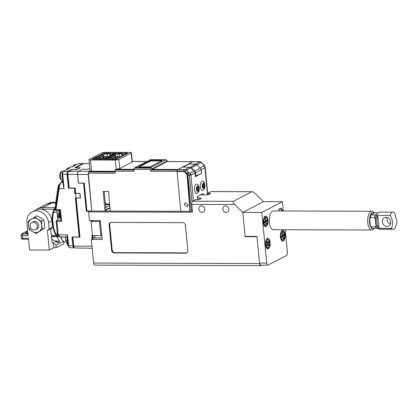 <?xml version="1.0" encoding="UTF-8"?>
<svg xmlns="http://www.w3.org/2000/svg" width="418" height="418" viewBox="0 0 418 418"><rect width="100%" height="100%" fill="white"/><g stroke="black" fill="none" stroke-linecap="round" stroke-linejoin="round"><path stroke-width="0.63" d="M204.836 209.146A3.344 2.931 62.5 0 1 203.373 212.104A3.344 2.931 62.5 0 1 198.822 209.125A3.344 2.931 62.5 0 1 200.279 206.168A3.344 2.931 62.5 0 1 204.836 209.146M228.886 209.219A3.344 2.931 62.5 0 1 227.429 212.177A3.344 2.931 62.5 0 1 222.872 209.204A3.344 2.931 62.5 0 1 224.33 206.246A3.344 2.931 62.5 0 1 228.886 209.219M197.474 197.907L198.947 197.913A4.018 0.81 174.4 0 1 201.225 198.414A4.018 0.81 174.4 0 1 195.504 199.705L192.641 201.199L233.286 201.33L251.641 191.763C252.503 191.564 253.773 192.238 255.45 193.78L263.434 201.633L242.78 212.396L234.801 204.543L191.747 204.407L192.515 212.234L88.611 211.905L90.335 211.006L177.88 211.283M261.616 265.137A1.338 0.272 174.4 0 1 261.543 265.148L260.984 265.587A2.675 1.176 -89.8 0 1 260.722 265.655A2.675 1.176 -89.8 0 1 259.583 263.575L256.945 236.698L245.162 236.661L245.81 236.327M106.93 204L105.535 204.726M260.722 265.655L94.766 265.122A2.675 1.176 -89.8 0 1 93.627 263.047L91.312 239.43L102.133 239.467L100.278 220.547L89.457 220.511L88.611 211.905M110.598 222.517A2.675 2.346 -117.5 0 0 109.704 224.712L109.135 225.009L111.616 250.319L112.186 250.021A2.675 2.346 -117.5 0 0 114.851 252.639L186.282 252.869A2.675 2.346 -117.5 0 0 186.966 252.759M109.135 225.009A2.675 2.346 62.5 0 1 110.3 222.642A2.675 2.346 62.5 0 1 111.282 222.407L182.713 222.637A2.675 2.346 62.5 0 1 185.378 225.255L187.86 250.565A2.675 2.346 62.5 0 1 186.689 252.932A2.675 2.346 62.5 0 1 185.707 253.167L186.282 252.869M114.851 252.639L114.276 252.937L185.707 253.167M114.276 252.937A2.675 2.346 62.5 0 1 111.616 250.319M283.347 210.996L282.432 201.69L261.783 212.459L242.78 212.396L245.162 236.661M91.312 239.43L94.181 237.936A2.675 1.176 90.2 0 0 95.09 235.663M210.996 191.632A2.675 1.176 -89.8 0 1 211.257 191.564L251.965 191.695L210.996 191.632L208.127 193.126A4.018 0.81 174.4 0 1 210.4 193.633A4.018 0.81 174.4 0 1 204.684 194.919L200.494 194.908M105.968 209.815A5.356 1.082 -5.6 0 0 107.849 209.199L110.023 208.065M191.747 204.407A2.675 1.176 -89.8 0 1 192.641 201.199M208.127 193.126L208.268 194.569M233.286 201.33C232.763 201.857 233.265 202.929 234.801 204.543M109.704 224.712L112.186 250.021M274.318 229.461A9.368 4.112 -89.8 0 1 273.377 229.707A9.368 4.112 -89.8 0 1 269.317 221.399A9.368 4.112 -89.8 0 1 272.494 211.21A9.368 4.112 -89.8 0 1 273.44 210.965L371.806 211.278A9.368 4.112 -89.8 0 1 373.812 212.48L374.23 213.013M278.55 210.98A5.356 2.351 -89.8 0 1 280.065 208.41A5.356 2.351 -89.8 0 1 280.603 208.268A5.356 2.351 -89.8 0 1 282.641 210.996M265.153 216.184A5.356 2.351 -89.8 0 1 265.691 216.043A5.356 2.351 -89.8 0 1 268.011 220.788A5.356 2.351 -89.8 0 1 266.193 226.613A5.356 2.351 -89.8 0 1 265.655 226.755A5.356 2.351 -89.8 0 1 263.335 222.01A5.356 2.351 -89.8 0 1 265.153 216.184M282.239 230.59A5.356 2.351 -89.8 0 1 282.777 230.449A5.356 2.351 -89.8 0 1 285.097 235.193A5.356 2.351 -89.8 0 1 283.284 241.019A5.356 2.351 -89.8 0 1 282.746 241.16A5.356 2.351 -89.8 0 1 280.426 236.41A5.356 2.351 -89.8 0 1 282.239 230.59M267.327 238.364A5.356 2.351 -89.8 0 1 267.865 238.223A5.356 2.351 -89.8 0 1 270.185 242.968A5.356 2.351 -89.8 0 1 268.372 248.794A5.356 2.351 -89.8 0 1 267.834 248.929A5.356 2.351 -89.8 0 1 265.514 244.185A5.356 2.351 -89.8 0 1 267.327 238.364M261.783 212.459L266.747 263.079A2.675 1.176 -89.8 0 0 267.886 265.158L260.67 265.132A2.675 1.176 90.2 0 1 259.531 263.053L266.747 263.079M285.18 229.743L287.396 252.31A2.675 1.176 -89.8 0 1 286.502 255.518L268.147 265.09A2.675 1.176 -89.8 0 1 267.886 265.158M282.432 201.69L263.434 201.633L242.78 212.396L245.126 236.322L256.913 236.363L259.531 263.053M86.547 206.738A2.273 0.998 -89.8 0 1 86.333 206.91A2.273 0.998 -89.8 0 1 86.165 206.962M105.331 203.336L105.832 203.075L106.167 203.994M80.293 167.822L76.912 169.614L72.105 169.661L68.667 171.453A2.424 1.066 90.2 0 0 67.857 174.358L69.205 188.063L75.183 188.1L75.695 193.32L79.995 193.346L80.455 197.991L76.149 197.965L79.99 237.147L72.816 237.105L73.699 246.108L91.976 246.223M75.757 167.759L83.579 163.678A2.424 1.066 -89.8 0 1 83.814 163.621L89.368 163.563M105.832 203.075L105.305 203.07M105.738 207.474L109.782 205.369M109.725 204.742L105.467 204.726M89.839 211.262L86.291 211.242L83.543 183.183L78.401 183.152L77.544 174.416A2.555 1.123 -89.8 0 1 78.203 171.5M92.122 239.007L91.793 235.658L92.509 235.663L91.025 220.516M105.958 209.695L109.981 207.594M93.136 220.526L91.129 221.571L99.474 221.571L100.858 235.663L101.715 235.214M92.148 235.658L92.462 238.83M92.179 248.266L74.718 247.973A2.403 1.055 -89.8 0 1 73.699 246.108M86.291 211.242L86.63 211.064L86.26 207.281A4.337 1.902 -89.8 0 1 85.93 203.89L83.887 183.074M87.352 211.069L86.63 211.064M92.509 235.663L100.858 235.663M100.336 221.127L99.474 221.571M86.27 203.89L85.93 203.89M86.599 207.281L86.26 207.281M93.146 238.474L92.869 235.663M94.954 236.583L94.86 235.663M58.463 220.213L57.82 219.659M58.755 212.025L59.487 210.996L59.204 210.97M57.37 220.255A0.92 0.402 90.2 0 0 57.287 220.234A0.92 0.402 90.2 0 0 57.198 220.255A0.92 0.402 90.2 0 0 56.895 221.357L58.212 234.806L67.533 234.879L68.594 245.695L72.894 245.81L72.032 236.996L79.19 237.053L75.355 197.944L76.071 197.949L75.621 193.409L74.906 193.403L74.404 188.262L68.442 188.215L67.084 174.384A2.545 1.118 -89.8 0 1 67.93 171.333L63.489 171.401A2.461 1.082 90.2 0 0 63.196 171.662A2.461 1.082 90.2 0 0 62.674 174.348L64.079 188.701L63.285 185.399L62.177 174.102A1.369 0.601 -89.8 0 1 62.47 172.608L63.196 171.662M72.894 245.81C73.124 247.346 73.589 248.015 74.299 247.822L74.336 247.801M67.533 234.879L67.136 236.828L67.977 245.387L68.594 245.695L69.137 247.409L69.717 247.775L74.299 247.822M74.216 247.054L73.234 245.648L72.387 237.001M57.606 234.503L60.354 236.891M62.836 180.816L60.923 182.776C59.675 183.701 58.948 185.597 58.745 188.471L59.142 188.664L55.96 209.643L60.516 209.674L61.665 221.394L56.895 221.357L56.346 221.676M61.665 221.394L60.835 220.296L59.868 210.437L56.237 210.353L55.458 209.507L55.589 210.019M60.516 209.674L59.993 210.28M59.889 183.711C59.006 184.286 58.415 185.655 58.123 187.828L58.243 187.139L58.123 187.828L58.745 188.471L55.563 209.444L56.346 210.291M63.008 182.588L61.331 182.614C60.03 183.523 59.299 185.535 59.142 188.664L64.079 188.701M67.93 171.333L71.431 169.509L71.478 169.99M68.442 188.215L69.007 187.922L67.653 174.087A1.223 0.538 -89.8 0 1 67.956 172.702M74.723 188.095L74.404 188.262M75.684 193.226L75.245 193.226L74.744 188.095M75.245 193.226L74.906 193.403M76.071 197.949L80.277 197.965L79.833 193.424L75.621 193.409M79.19 237.053L79.524 236.875L75.71 197.949M79.963 236.875L79.524 236.875M68.667 246.374L67.977 245.387M56.148 210.311L55.51 209.909L55.312 209.12L55.516 207.156L55.563 209.444M71.431 169.509L76.954 169.421L80.282 167.686L74.759 167.775L82.848 163.558L78.406 163.626L72.33 166.792L70.835 166.819L72.544 166.683M66.995 169.577L68.071 168.261L69.566 168.235L63.489 171.401M67.178 237.236L64.827 236.928M58.196 220.286L58.541 220.255M55.458 209.507L55.312 209.12M61.331 182.614L62.872 181.182M83.537 163.704A2.545 1.118 90.2 0 0 83.088 163.495A2.545 1.118 90.2 0 0 82.848 163.558M83.088 163.495L78.636 163.563A2.461 1.082 90.2 0 0 78.406 163.626M61.624 182.264L62.517 180.487M61.18 182.614L62.611 180.487M65.892 170.152L66.331 169.577L65.798 170.199M70.423 166.981L67.659 168.417L66.331 169.577M67.34 168.653L66.556 169.802M266.778 242.132L267.013 241.479L267.823 242.983L268.492 241.129L268.774 241.661L268.11 243.516L268.92 245.021L268.685 245.679L267.875 244.169L267.206 246.024L266.919 245.491L267.588 243.642L266.778 242.132M267.823 242.983L267.233 242.983M267.4 244.169L267.875 244.169M268.33 245.021L268.92 245.021M267.52 243.516L268.11 243.516M268.299 241.661L268.774 241.661M282.14 233.349L282.484 233.035L282.866 235.256L283.843 234.367L283.979 235.151L283.002 236.039L283.383 238.255L283.043 238.568L282.657 236.353L281.68 237.236L281.544 236.452L282.521 235.569L282.14 233.349M282.866 235.256L282.469 235.256M281.664 236.348L282.657 236.353M282.986 238.255L283.383 238.255M282.009 236.034L283.002 236.039M282.986 235.151L283.979 235.151M265.143 218.833L265.498 218.588L265.801 220.871L266.804 220.176L266.909 220.986L265.905 221.681L266.203 223.964L265.848 224.21L265.55 221.927L264.542 222.616L264.437 221.812L265.446 221.117L265.143 218.833M265.801 220.871L265.409 220.871M264.453 221.921L265.55 221.927M265.817 223.964L266.203 223.964M264.636 221.676L265.905 221.681M265.425 220.981L266.909 220.986M280.159 210.986L280.436 210.991M150.569 159.739L135.119 167.508L150.752 167.555L165.669 159.78A2.675 1.176 90.2 0 1 165.93 159.713L150.297 159.666M165.93 159.713A2.675 1.176 90.2 0 1 166.202 159.786L167.399 161.202M150.036 159.733L165.669 159.78L167.613 161.635L167.048 161.614L167.613 161.635L166.996 161.092L152.084 168.867L151.629 169.964L152.136 169.389L177.869 169.468L192.787 161.693A2.675 1.176 -89.8 0 1 193.048 161.625A2.675 1.176 90.2 0 0 192.787 161.693L200.039 161.787L195.509 164.149A2.675 2.346 62.5 0 1 195.817 164.248M177.018 171.343L150.872 171.26L151.065 170.565L151.629 169.964L177.363 170.053L177.869 169.468A2.675 1.176 90.2 0 0 177.049 171.035L180.764 211.294L110.295 211.069L108.528 191.423L103.236 191.402L105.002 211.053L91.777 211.012L88.193 174.478L88.548 171.913L88.37 173.172L91.777 211.012L86.965 210.996L84.227 183.074L78.453 183.058L77.612 174.447L88.193 174.478M188.278 164.295L192.787 161.693L167.048 161.614L152.136 169.389M150.872 171.26L150.271 168.093L134.638 168.041A2.675 1.176 -89.8 0 1 134.81 167.78A2.675 1.176 -89.8 0 1 135.119 167.508M150.417 169.405L134.079 169.353L133.959 171.202L133.593 169.907L115.07 169.854L115.065 173.261L88.37 173.172M89.839 168.355L88.062 169.285L82.289 169.264L78.5 171.239C77.821 171.756 77.523 172.827 77.612 174.447M114.893 171.296L91.605 171.218C90.215 171.181 89.797 170.978 90.345 170.612M90.089 170.884L88.987 159.666L101.637 152.936L105.19 152.345L129.961 152.424C131.351 152.465 131.774 152.664 131.221 153.03L131.477 152.763L132.375 161.897L119.726 168.621L116.058 169.269L133.703 169.327M139.163 167.038L138.536 166.735L150.47 160.517L152.246 160.219L161.625 160.251L162.252 160.554L150.323 166.772L139.163 167.038M89.248 159.394C88.705 159.754 89.123 159.958 90.507 160L115.279 160.078L116.173 169.217L115.07 169.854M134.079 169.353L134.638 168.041M134.047 168.809L133.593 169.907M152.084 168.867L150.752 167.555L150.271 168.093M104.166 191.407L106.036 210.515L105.002 211.053M109.657 204.01L105.926 203.994M132.114 162.163L131.221 153.03L118.832 159.488L119.726 168.621M161.829 160.773L150.517 161.04L139.011 167.033M103.695 153.124L127.992 153.202L116.288 159.3L91.997 159.221L103.721 153.375M115.279 160.078L118.832 159.488M207.542 194.699L204.904 167.759A2.675 0.538 174.4 0 0 205.16 167.487L204.919 166.61A2.675 1.719 154.8 0 0 204.909 166.594A2.675 1.719 154.8 0 0 204.015 165.909L200.196 167.905M201.199 173.47L195.373 176.798L194.997 172.921A2.675 2.346 -117.5 0 0 194.109 171.077L190.054 173.188A2.675 0.988 117.9 0 1 189.981 173.998A2.675 0.988 117.9 0 1 189.422 175.461L192.024 202.014M180.764 211.294L190.174 211.294L187.588 174.661A1.672 1.473 -117 0 0 187.034 173.491A2.675 0.449 -45.5 0 1 187.217 173.313A2.675 0.799 47.6 0 1 188.032 174.238A2.675 0.988 117.9 0 1 187.844 174.619A2.675 0.538 174.4 0 1 187.588 174.661L187.06 174.693L184.542 171.777L183.753 171.443L177.028 171.521M202.944 190.258A4.687 2.059 -89.8 0 1 202.793 190.347A4.687 2.059 -89.8 0 1 202.328 190.467A4.687 2.059 -89.8 0 1 200.3 186.308A4.687 2.059 -89.8 0 1 201.899 181.219A4.687 2.059 -89.8 0 1 202.359 181.099A4.687 2.059 -89.8 0 1 202.976 181.313M197.207 193.247A4.687 2.059 -89.8 0 1 197.056 193.341A4.687 2.059 -89.8 0 1 196.596 193.456A4.687 2.059 -89.8 0 1 194.563 189.297A4.687 2.059 -89.8 0 1 196.162 184.207A4.687 2.059 -89.8 0 1 196.622 184.087A4.687 2.059 -89.8 0 1 197.239 184.307M188.241 204.768L187.238 206.785L184.134 204.763L185.143 202.746L188.241 204.768M197.641 199.579L197.343 196.549L203.138 193.529L203.273 194.913M190.174 211.294A2.675 0.538 -5.6 0 0 191.428 211.153L192.39 210.991M194.109 171.077L190.88 167.9A2.675 2.346 -117.5 0 0 189.657 167.2L185.127 169.562A2.675 2.346 62.5 0 1 186.344 170.262L188.476 172.352L190.054 173.188A2.675 2.346 62.5 0 1 190.937 175.037L193.461 200.771M201.225 173.752L200.661 173.747M201.215 169.682L204.904 167.759A2.675 2.346 -117.5 0 0 204.621 166.761A2.675 2.346 -117.5 0 0 204.015 165.909L203.388 164.577A2.675 0.449 -45.5 0 1 203.749 164.509L204.292 165.277A2.675 1.719 154.8 0 0 203.388 164.577L201.262 162.487A2.675 2.346 -117.5 0 0 200.039 161.787M185.127 169.562L177.869 169.468L182.405 167.106L189.657 167.2M189.944 211.304L187.06 174.693M203.467 164.54L201.439 162.659M195.509 164.149L188.252 164.055M190.88 167.9L186.344 170.262A2.675 0.449 134.5 0 0 184.902 171.396A1.672 1.473 -117 0 0 183.774 170.915L177.049 171.035M187.217 173.313A2.675 0.449 -45.5 0 1 188.476 172.352A2.675 0.988 117.9 0 1 188.032 174.238M167.315 161.547L199.752 161.651A2.675 1.176 90.2 0 0 199.752 161.651A2.675 1.176 90.2 0 0 199.741 161.651L200.577 161.782L201.262 162.487M183.753 171.443A0.805 0.35 -90.6 0 1 183.774 170.915A2.675 1.176 -89.8 0 1 184.328 169.687M182.969 167.116L188.654 164.102L195.838 164.248L197.045 164.791L191.329 167.77L189.762 167.226M197.045 164.791L200.363 168.067L201.246 169.917L195.556 172.88L194.668 171.035L191.329 167.77M182.964 167.064L187.118 167.169M195.321 176.234L201.575 173.271L201.246 169.917M195.885 176.239L195.556 172.88M106.25 159.268L106.167 158.406L115.807 153.38L121.899 153.401L123.148 154.451L123.216 155.135M110.618 159.284L111.345 158.903L109.558 158.897L107.583 158.234L114.835 154.456L121.095 153.819L121.899 153.401M106.167 158.406L107.969 159.274M122.411 155.553L122.343 154.869L123.148 154.451M122.343 154.869L121.095 153.819M114.835 154.456L115.499 155.109L115.436 154.456M115.875 158.918L115.499 155.109L112.735 156.551L113.001 159.289M108.868 158.568L109.866 158.046L109.95 158.897M111.016 157.45L109.866 158.046L112.123 157.753L111.016 157.45L112.735 156.551L114.992 156.259L115.122 157.591M111.799 159.284L111.345 158.903M119.621 157.006L119.308 153.814M113.879 155.956L114.992 156.259M112.254 159.086L112.123 157.753M127.568 153.422L125.86 153.416L125.055 153.834L125.703 153.834L115.953 158.918L114.579 159.295M124.36 154.535L125.055 153.834M94.228 159.232L94.144 158.365L103.779 153.343L109.871 153.364L111.12 154.409L111.188 155.094M98.591 159.242L99.317 158.866L97.53 158.861L95.56 158.197L102.807 154.42L109.067 153.782L109.871 153.364M94.144 158.365L95.947 159.237M110.383 155.512L110.315 154.827L111.12 154.409M110.315 154.827L109.067 153.782M102.807 154.42L103.471 155.073L103.408 154.42M103.847 158.882L103.471 155.073L100.707 156.515L100.978 159.253M96.84 158.526L97.838 158.009L97.922 158.861M98.988 157.408L97.838 158.009L100.095 157.717L98.988 157.408L100.707 156.515L102.964 156.217L103.094 157.555M99.771 159.248L99.317 158.866M107.593 156.969L107.28 153.777M101.856 155.914L102.964 156.217M115.577 153.5L104.286 159.263M100.226 159.049L100.095 157.717M115.567 153.38L113.832 153.375L113.027 153.793L113.68 153.798L103.925 158.882L102.551 159.258M112.337 154.498L113.027 153.793M198.54 189.035L198.874 188.863L198.754 187.645L198.419 187.818A0.935 0.413 -89.8 0 1 198.331 187.844A0.935 0.413 -89.8 0 1 197.928 187.118L197.855 186.355L197.322 186.632L197.395 187.395A0.935 0.413 -89.8 0 1 197.082 188.518L196.747 188.69L196.868 189.908L197.202 189.735A0.935 0.413 -89.8 0 1 197.296 189.709A0.935 0.413 -89.8 0 1 197.693 190.441L197.766 191.198L198.304 190.921L198.226 190.159A0.935 0.413 -89.8 0 1 198.54 189.035L196.977 189.03A0.935 0.413 90.2 0 0 196.8 189.234M197.259 188.314L197.312 188.858L198.874 188.863M197.312 188.858L196.977 189.03M197.74 190.916L198.304 190.921M204.277 186.047L204.611 185.874L204.491 184.657L204.156 184.829A0.935 0.413 -89.8 0 1 204.062 184.85A0.935 0.413 -89.8 0 1 203.665 184.124L203.592 183.366L203.054 183.643L203.132 184.406A0.935 0.413 -89.8 0 1 202.819 185.524L202.484 185.702L202.605 186.919L202.939 186.747A0.935 0.413 -89.8 0 1 203.033 186.721A0.935 0.413 -89.8 0 1 203.43 187.447L203.503 188.21L204.041 187.933L203.963 187.17A0.935 0.413 -89.8 0 1 204.277 186.047L202.714 186.041A0.935 0.413 90.2 0 0 202.537 186.245M202.996 185.326L203.049 185.869L204.611 185.874M203.049 185.869L202.714 186.041M203.477 187.928L204.041 187.933M60.192 213.734A3.344 1.468 90.2 0 0 60.192 215.61A3.344 1.468 90.2 0 0 60.5 216.869M62.658 179.014A4.687 2.059 -89.8 0 1 62.209 174.41M63.458 171.422A4.687 2.059 -89.8 0 1 63.985 171.145M76.081 164.838A4.687 2.059 -89.8 0 1 76.604 164.567M378.003 212.814L375.071 212.804L370.985 214.554A7.649 3.36 90.2 0 0 370.155 216.597A7.608 3.339 90.2 0 0 369.7 219.184L370.291 225.239A7.628 3.349 90.2 0 0 371.325 227.303L371.874 228.009A8.433 3.705 -89.8 0 1 371.174 226.843M371.874 228.009A8.433 3.705 -89.8 0 0 372.333 228.51L377.71 228.259M376.075 225.218L375.5 226.854L371.168 226.843L370.291 225.239M369.7 219.184L370.264 217.585L374.591 217.595L375.521 219.309M370.264 217.585L370.98 214.554M376.707 214.591L375.333 214.941L371.001 214.925M376.66 228.521A8.433 3.705 -89.8 0 1 375.5 226.854M374.591 217.595A8.433 3.705 -89.8 0 1 375.333 214.941M374.12 213.039A8.031 3.527 90.2 0 0 372.213 212.825A8.031 3.527 90.2 0 0 369.533 222.376A8.031 3.527 90.2 0 0 373.687 228.515M374.011 228.515L373.76 228.829A9.368 4.112 -89.8 0 1 372.673 229.785A9.368 4.112 -89.8 0 1 371.748 230.02A9.368 4.112 -89.8 0 1 367.688 221.697A9.368 4.112 -89.8 0 1 370.881 211.518A9.368 4.112 -89.8 0 1 371.806 211.278M55.087 207.741L55.369 207.997L55.333 207.61M59.189 236.703L57.898 236.442M57.172 210.374A2.675 1.176 90.2 0 0 57.047 212.297L57.82 220.208A14.991 6.583 -89.8 0 1 59.241 210.421A5.784 2.539 90.2 0 1 59.487 210.996M55.328 208.08L54.121 210.264L53.593 212.281L57.047 212.297M58.186 236.703L56.571 235.277L55.683 233.605L54.481 230.825L53.41 226.718L52.668 219.163L52.934 215.056L53.593 212.281A1.071 0.366 13.4 0 1 53.013 211.795L53.577 210.317A1.071 0.376 28.9 0 1 54.121 210.264L55.887 210.27M58.243 214.455L58.003 216.221M59.795 218.175L57.94 216.874M60.124 217.506L58.128 216.106M59.252 215.213L58.337 214.57M393.019 229.283L379.445 229.242A8.564 3.762 -89.8 0 1 377.611 228.144A8.564 3.762 -89.8 0 1 375.714 220.662A8.564 3.762 -89.8 0 1 377.663 213.196A8.564 3.762 -89.8 0 1 378.656 212.323A8.564 3.762 -89.8 0 1 379.502 212.109L393.072 212.151A8.564 3.762 -89.8 0 1 394.702 213.002L397.1 222.23L395.229 227.664A8.564 3.762 -89.8 0 1 393.86 229.069A8.564 3.762 -89.8 0 1 393.019 229.283A8.564 3.762 -89.8 0 1 391.389 228.432L379.021 228.395A8.564 3.762 -89.8 0 1 377.741 215.359L390.109 215.395A8.564 3.762 -89.8 0 1 392.225 212.37A8.564 3.762 -89.8 0 1 393.072 212.151M386.112 217.334A4.687 4.102 62.5 0 1 390.574 220.939A4.687 4.102 62.5 0 1 388.724 226.054A4.687 4.102 62.5 0 1 387.011 226.467A4.687 4.102 62.5 0 1 382.543 222.862A4.687 4.102 62.5 0 1 384.393 217.747A4.687 4.102 62.5 0 1 386.112 217.334M377.611 228.144L377.25 227.674A8.031 3.527 -89.8 0 1 375.469 220.662A8.031 3.527 -89.8 0 1 377.292 213.661L377.663 213.196M390.537 223.928A4.687 4.102 62.5 0 1 387.172 217.48M390.109 215.395C392.904 219.737 393.328 224.085 391.389 228.432M377.741 215.359L379.021 228.395M55.359 241.578A3.344 0.674 174.4 0 1 57.209 242.001A3.344 0.674 174.4 0 1 56.926 242.315M48.467 203.43L48.687 203.315A12.049 10.544 62.5 0 1 53.102 202.255A12.049 10.544 62.5 0 1 55.725 202.605M51.884 220.908A12.049 10.544 -117.5 0 0 39.909 209.136A12.049 10.544 -117.5 0 0 35.493 210.191L32.165 211.926A12.049 10.544 -117.5 0 0 26.909 222.575L28.189 235.621L22.415 235.606L22.671 238.213L28.445 238.229L29.594 249.974L49.319 250.037L47.401 230.464L51.21 228.735L52.496 227.173L51.884 220.908L48.556 222.642A12.049 10.544 -117.5 0 0 36.58 210.865A12.049 10.544 -117.5 0 0 32.165 211.926M57.418 236.322L56.827 236.63L59.56 241.301L59.46 242.069L58.4 242.618C56.743 242.524 54.606 241.369 51.984 239.159A5.758 1.16 174.4 0 1 51.748 239.164M51.534 236.969A5.758 1.16 174.4 0 1 55.913 236.604A5.758 1.16 174.4 0 1 56.827 236.63M59.565 241.651A5.758 1.16 -5.6 0 0 56.346 241.04A5.758 1.16 -5.6 0 0 54.565 241.102M50.75 228.97L52.135 243.083L53.279 242.487L53.791 247.702L56.2 247.712L63.771 243.762L63.515 241.155L55.944 245.1L56.2 247.712M53.791 247.702L49.319 250.037M65.422 237.194L65.84 241.426L63.651 242.565M63.515 241.155L60.85 238.537L62 237.941L61.901 236.907M52.496 227.173L49.172 228.907L47.882 230.47M49.172 228.907L48.556 222.642M55.944 245.1L53.279 242.487M62 237.941L60.939 236.896M37.045 228.035A4.018 3.516 62.5 0 1 35.587 229.628A4.018 3.516 62.5 0 1 31.324 228.693A4.018 3.516 62.5 0 1 30.415 224.1A4.018 3.516 62.5 0 1 31.872 222.507A4.018 3.516 62.5 0 1 36.141 223.437A4.018 3.516 62.5 0 1 37.045 228.035M35.587 229.628L36.962 228.912A4.018 3.516 -117.5 0 0 38.717 225.359A4.018 3.516 -117.5 0 0 33.252 221.791L31.872 222.507M41.596 221.08L37.808 219.147A7.362 6.442 -117.5 0 1 41.722 225.37A7.362 6.442 -117.5 0 1 39.026 231.572A7.362 6.442 -117.5 0 1 32.411 231.551A7.362 6.442 -117.5 0 1 28.492 225.328L29.182 229.325L32.411 231.551L36.204 233.49L42.411 229.367L41.722 225.37L41.596 221.08L43.785 219.941L40.556 217.71L36.768 215.777L28.372 221.038L28.492 225.328A7.362 6.442 62.5 0 1 31.193 219.126A7.362 6.442 -117.5 0 1 37.808 219.147L34.579 216.916M36.204 233.49L44.601 228.223L44.475 223.933L43.785 219.941M42.411 229.367L44.601 228.223M198.947 197.913L199.088 199.355M259.583 263.575L93.627 263.047M94.181 237.936L101.987 237.962M83.579 163.678L89.374 163.621M77.544 174.416L67.857 174.358M68.667 171.453L78.333 171.359M67.146 236.943L60.286 236.891C58.306 236.515 57.37 235.762 57.475 234.639L56.184 221.509C56.258 220.751 56.623 220.328 57.287 220.234L60.824 220.176M67.084 174.384L62.177 174.102M73.657 245.648L73.234 245.648M58.123 187.828L55.824 203.263A2.675 0.826 -171.5 0 1 55.672 202.929L57.977 187.468C58.243 185.775 58.786 184.589 59.607 183.91L60.558 183.037M55.516 207.156L55.824 203.263M68.071 168.261L67.659 168.417L68.071 168.261M266.747 246.651C266.047 245.643 265.968 243.788 266.506 241.081C267.567 239.342 268.382 239.148 268.952 240.507C269.652 241.51 269.73 243.365 269.192 246.077C268.131 247.817 267.316 248.005 266.747 246.651M265.775 241.076A4.493 1.975 -89.8 0 1 267.51 239.086L268.941 240.251C270.561 242.116 269.135 248.59 267.478 248.067A4.493 1.975 -89.8 0 1 266.156 247.064A4.493 1.975 -89.8 0 1 265.759 246.066M281.142 237.272C280.75 235.616 281.079 233.902 282.129 232.126C283.42 231.776 284.172 232.512 284.381 234.336C284.773 235.992 284.444 237.706 283.399 239.483C282.103 239.833 281.351 239.096 281.142 237.272M280.692 233.301A4.493 1.975 -89.8 0 1 282.422 231.311L281.554 231.227M282.422 231.311C283.571 231.676 284.24 232.654 284.428 234.242C284.83 237.502 284.151 239.519 282.396 240.293A4.493 1.975 -89.8 0 1 280.677 238.291M264.009 222.548C263.68 220.824 264.066 219.178 265.179 217.611C266.48 217.512 267.201 218.389 267.342 220.249C267.672 221.974 267.28 223.62 266.167 225.187C264.866 225.286 264.145 224.403 264.009 222.548M263.601 218.896A4.493 1.975 -89.8 0 1 265.336 216.911L264.469 216.822M265.336 216.911C266.444 217.167 267.128 218.253 267.389 220.176C267.828 222.972 267.133 224.879 265.305 225.887A4.493 1.975 -89.8 0 1 263.586 223.886M279.297 210.986L281.894 210.991M278.56 210.98A4.493 1.975 -89.8 0 1 280.248 209.136L279.381 209.047M132.339 161.5L146.551 161.547M133.959 171.202L114.877 171.145M78.5 171.239L114.898 171.354M114.955 171.997L88.548 171.913M90.507 160L91.605 171.218M150.47 160.517L150.517 161.04M161.677 160.773L161.625 160.251M152.293 160.742L152.246 160.219M204.621 166.761L204.909 166.594M194.997 172.921L190.937 175.037A2.675 0.538 174.4 0 1 190.315 175.267A2.675 0.538 174.4 0 1 189.422 175.461L187.844 174.619L191.428 211.153M190.315 175.267A2.675 1.714 -105.5 0 0 189.981 173.998M201.706 162.257L196.972 164.718M184.542 171.777L184.902 171.396L187.034 173.491L186.674 173.872M200.363 168.067L194.668 171.035M195.838 164.248L190.112 167.237M116.57 156.781L116.894 156.212C117.364 155.836 117.876 155.961 118.435 156.598L116.57 156.781L116.742 158.506M117.092 156.165L117.813 156.165L117.092 156.165M113.701 158.276L114.025 157.706C114.495 157.33 115.007 157.461 115.567 158.093L113.701 158.276L113.8 159.295M114.224 157.659L114.945 157.659L114.224 157.659M111.355 159.154L112.076 159.159L111.355 159.154M104.542 156.74L104.871 156.175C105.336 155.794 105.853 155.924 106.407 156.557L104.542 156.74L104.714 158.469M105.064 156.128L105.785 156.128L105.064 156.128M101.678 158.234L102.002 157.67C102.467 157.293 102.985 157.419 103.544 158.051L101.678 158.234L101.778 159.253M102.196 157.623L102.917 157.623L102.196 157.623M99.327 159.117L100.048 159.117L99.327 159.117M199.072 188.121C199.856 191.292 196.434 193.074 196.549 189.432C195.765 186.261 199.187 184.479 199.072 188.121M197.646 190.159L198.226 190.159M196.852 189.735L197.202 189.735M197.369 187.112L197.928 187.118M204.81 185.127C205.593 188.304 202.171 190.085 202.286 186.444C201.502 183.272 204.924 181.485 204.81 185.127M203.378 187.165L203.963 187.17M202.589 186.741L202.939 186.747M203.101 184.124L203.665 184.124M60.072 212.527A3.307 1.453 90.2 0 0 59.79 215.599A3.307 1.453 90.2 0 0 60.573 217.658M59.283 215.463A2.842 1.249 90.2 0 0 59.56 216.566L59.278 215.448L59.57 212.71A2.842 1.249 90.2 0 0 59.283 215.463M62.616 171.119A4.687 2.059 90.2 0 0 60.84 173.418A4.687 2.059 90.2 0 0 60.809 178.12A4.687 2.059 90.2 0 0 62.59 180.487C59.999 179.646 59.074 177.436 59.811 173.862C60.239 172.237 61.174 171.323 62.616 171.119L64.027 171.124M76.646 164.546L75.24 164.54A4.687 2.059 90.2 0 0 73.709 166.077M67.455 240.078A3.966 1.74 90.2 0 0 67.915 244.734M66.974 239.754A3.36 1.473 90.2 0 0 66.964 243.642L66.974 239.754A3.36 1.473 90.2 0 0 66.974 239.754L67.34 238.903M370.578 216.174L370.155 216.597M55.662 203.007L51.717 202.991A14.724 12.89 -117.5 0 0 46.32 204.287L37.599 208.833A14.724 12.89 62.5 0 1 43.002 207.537L51.717 202.991A1.338 0.585 90.2 0 1 51.853 202.96A1.338 0.585 90.2 0 1 51.984 202.991M41.204 209.219L42.552 209.141A1.338 0.585 -89.8 0 1 43.002 207.537L55.333 207.579M53.577 210.473A1.071 0.376 28.9 0 1 53.577 210.317L54.936 207.856M42.552 209.141L54.204 209.178M56.226 235.271L51.367 235.256M57.632 235.282L56.571 235.277A1.071 0.674 131.5 0 1 56.117 235.172L57.762 236.63M57.376 233.61L55.16 233.793L56.117 235.172M53.112 211.686A1.071 0.366 13.4 0 0 53.013 211.795L52.349 214.57A1.071 0.366 13.4 0 0 52.934 215.056M52.454 214.46A1.071 0.366 13.4 0 0 52.349 214.57L52.062 219.027L52.804 226.582L53.41 226.718M52.668 219.163L52.062 219.027M54.481 230.825L53.959 231.013L55.16 233.793M27.975 233.416L27.139 233.411A1.338 0.585 -89.8 0 1 27.269 233.38A1.338 0.585 -89.8 0 1 27.4 233.411M23.377 239.216A1.338 0.585 -89.8 0 1 23.241 239.253A1.338 0.585 -89.8 0 1 22.671 238.213A2.675 0.538 -5.6 0 1 21.156 237.873L20.9 235.266A2.675 0.538 174.4 0 0 22.415 235.606A1.338 0.585 90.2 0 1 22.865 234.002L22.232 233.699A1.338 1.17 62.5 0 0 21.741 233.814L20.9 235.266M28.032 234.017L22.865 234.002M27.139 233.411C25.754 233.369 25.336 233.166 25.879 232.805L27.813 231.797M27.719 230.835L22.232 233.699M26.919 233.369A1.338 1.17 -117.5 0 0 25.879 232.805M68.249 246.228L69.137 247.409M71.259 166.704L67.34 168.647M67.199 237.476L63.656 236.917M59.163 211.226L58.886 210.416M55.672 202.929L55.338 207.176M267.478 248.067L266.611 248.146M267.51 239.086L266.642 239.002M282.396 240.293L281.528 240.371M265.305 225.887L264.437 225.971M281.983 210.991L280.974 209.428L280.248 209.136M132.328 161.432L146.681 161.479M133.891 168.945L134.81 167.78M205.16 167.487L207.824 194.652M204.292 165.277L204.919 166.61M112.698 159.587C112.139 158.955 111.627 158.824 111.157 159.201M118.435 156.598L118.529 157.576M115.567 158.093L115.65 158.918M100.675 159.545C100.116 158.913 99.599 158.788 99.134 159.164M106.407 156.557L106.506 157.534M103.544 158.051L103.622 158.877M196.235 193.456C198.027 192.917 199.255 192.708 199.24 187.943C198.78 185.294 197.787 184.009 196.261 184.087M197.296 189.709L196.847 189.709M198.331 187.844L197.39 187.839M201.967 190.467C203.759 189.929 204.992 189.715 204.977 184.955C204.517 182.305 203.524 181.02 201.999 181.099M203.033 186.721L202.584 186.721M204.062 184.85L203.127 184.85M60.589 217.799L59.56 216.566M60.014 211.957L59.57 212.71M75.24 164.54L73.558 165.225L72.643 166.63M67.962 245.246L66.964 243.642M273.377 229.707L371.748 230.02M46.32 204.287L51.853 202.96L55.667 202.97M37.599 208.833L35.661 210.108M57.407 236.311L51.466 236.295M53.959 231.013L52.804 226.582M27.969 233.38L26.59 233.39M21.156 237.873C21.752 239.106 22.447 239.566 23.241 239.253L28.549 239.268M27.708 230.705L21.741 233.814"/></g></svg>
